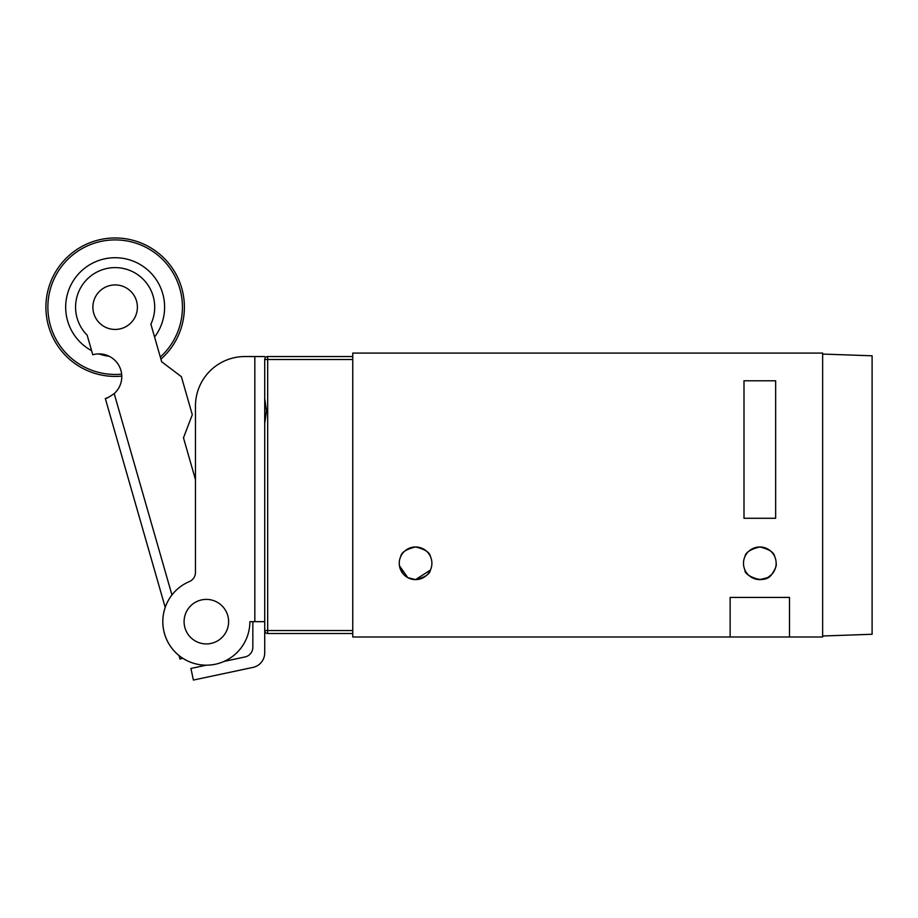 <?xml version="1.0" encoding="UTF-8"?>
<svg xmlns="http://www.w3.org/2000/svg" width="918" height="918" viewBox="0 0 918 918"><rect width="100%" height="100%" fill="white"/><g stroke="black" fill="none" stroke-linecap="round" stroke-linejoin="round"><path stroke-width="1.38" d="M352.753 359.512L267.677 359.512L267.677 633.523A2.972 2.972 0 0 1 264.717 630.563A2.972 2.972 0 0 0 267.677 633.523L352.753 633.523L267.677 633.523A2.972 2.972 0 0 1 264.717 630.563L264.717 423.313L266.495 410.954L264.717 398.596L264.717 381.521M264.717 440.376L264.717 359.512A2.972 2.972 0 0 1 267.677 356.54L352.753 356.54M264.717 359.512A2.972 2.972 0 0 1 267.677 356.54L267.677 359.512L264.717 359.512A2.972 2.972 0 0 1 267.677 356.54M822.643 636.002L872.1 634.269L872.1 355.794L822.643 354.073M105.318 398.504L165.217 607.418L105.318 398.504C106.155 398.756 109.116 397.115 114.199 393.604A22.755 22.755 0 0 0 92.775 354.761L87.141 335.139A39.566 39.566 0 0 1 104.239 269.146A39.566 39.566 0 0 1 150.885 324.157L161.671 361.761L181.385 376.69L192.298 414.729L183.485 437.829L195.465 479.632L183.485 437.829M264.717 421.373L264.717 652.893A14.837 14.837 0 0 1 252.966 667.397L193.388 680.066L190.921 668.453L206.309 665.183A43.525 43.525 0 0 1 182.797 658.252L180.02 659.055L179.01 655.532L180.02 659.055M121.784 376.105A69.252 69.252 0 0 1 45.9 307.186A69.252 69.252 0 0 1 179.928 282.721A69.252 69.252 0 0 1 160.914 359.145L161.671 361.761M108.152 397.483L106.063 398.274M115.152 284.924A22.261 22.261 0 0 0 92.89 307.186A22.261 22.261 0 0 0 115.152 329.436A22.261 22.261 0 0 0 137.402 307.186A22.261 22.261 0 0 0 115.152 284.924M154.58 337.032A49.457 49.457 0 0 0 115.152 257.717A49.457 49.457 0 0 0 91.605 350.676M98.846 353.878A49.457 49.457 0 0 0 109.231 356.287M160.317 357.033A67.266 67.266 0 0 0 115.152 239.908A67.266 67.266 0 0 0 47.874 307.186A67.266 67.266 0 0 0 121.658 374.131M206.355 599.397A22.261 22.261 0 0 0 184.093 621.658A22.261 22.261 0 0 0 206.355 643.92A22.261 22.261 0 0 0 228.605 621.658A22.261 22.261 0 0 0 206.355 599.397M206.355 665.183A43.525 43.525 0 0 0 249.88 621.658L254.825 621.658L254.825 356.54L244.934 356.54A49.457 49.457 0 0 0 195.465 406.008L195.465 572.442A9.891 9.891 0 0 1 189.418 581.553A43.525 43.525 0 0 0 206.355 665.183M252.84 356.54L244.934 356.54M254.825 356.54L264.717 356.54M252.84 621.658L252.84 647.282A9.891 9.891 0 0 1 245.003 656.955L224.095 661.408A43.525 43.525 0 0 0 249.88 621.658L252.84 621.658M264.717 621.658L254.825 621.658M165.217 607.418A43.525 43.525 0 0 0 179.01 655.532M399.25 563.296A16.317 16.317 0 0 0 415.567 579.614A16.317 16.317 0 0 0 431.896 563.296A16.317 16.317 0 0 0 415.567 546.967A16.317 16.317 0 0 0 399.25 563.296L399.387 565.431M400.191 568.77L403.392 574.163M415.567 579.614L430.404 570.089C429.831 574.186 424.873 577.353 415.567 579.614L407.787 577.64L399.433 565.717M776.146 563.296A16.317 16.317 0 0 0 759.817 546.967A16.317 16.317 0 0 0 743.5 563.296A16.317 16.317 0 0 0 759.817 579.614A16.317 16.317 0 0 0 776.146 563.296L776.146 563.296C776.8 565.568 775.262 569.355 771.545 574.645C764.074 585.615 743.488 574.943 744.98 570.089C745.577 574.186 750.522 577.365 759.817 579.614L767.609 577.64L771.797 574.381M744.98 556.492C745.577 552.406 750.511 549.228 759.806 546.967C769.123 549.216 774.069 552.395 774.666 556.492C774.081 552.406 769.135 549.239 759.852 546.967C750.522 549.228 745.565 552.395 744.98 556.492M400.73 556.492C401.315 552.406 406.261 549.228 415.544 546.967C424.873 549.216 429.819 552.395 430.404 556.492C429.831 552.406 424.885 549.239 415.59 546.967C406.272 549.228 401.315 552.395 400.73 556.492M352.753 353.086L822.643 353.086L822.643 636.989L352.753 636.989L352.753 353.086M775.653 518.28L743.993 518.28L743.993 380.786L775.653 380.786L775.653 518.28M789.503 636.989L789.503 597.423L730.143 597.423L730.143 636.989M264.717 630.563L352.753 630.563M114.199 393.604L171.953 594.99"/></g></svg>
